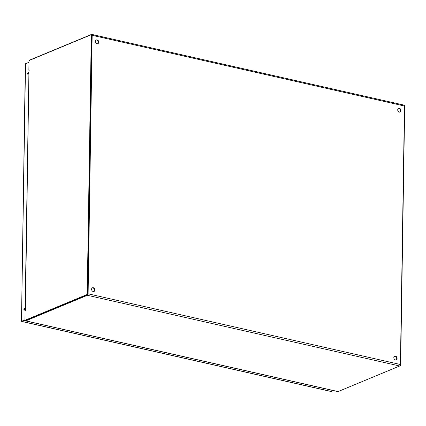 <?xml version="1.0" encoding="UTF-8"?>
<svg xmlns="http://www.w3.org/2000/svg" width="426" height="426" viewBox="0 0 426 426"><rect width="100%" height="100%" fill="white"/><g stroke="black" fill="none" stroke-linecap="round" stroke-linejoin="round"><path stroke-width="0.64" d="M97.155 39.89A1.997 1.56 -112.6 0 1 98.715 41.673A1.997 1.56 -112.6 0 1 97.889 43.633A1.997 1.56 -112.6 0 1 95.685 42.387A1.997 1.56 -112.6 0 1 96.361 39.948A1.997 1.56 -112.6 0 1 97.155 39.89M93.262 287.71A1.997 1.56 -112.6 0 1 94.822 289.488A1.997 1.56 -112.6 0 1 93.997 291.453A1.997 1.56 -112.6 0 1 91.792 290.207A1.997 1.56 -112.6 0 1 92.469 287.768A1.997 1.56 -112.6 0 1 93.262 287.71M395.488 356.136A1.997 1.56 -112.6 0 1 397.048 357.92A1.997 1.56 -112.6 0 1 396.223 359.879A1.997 1.56 -112.6 0 1 394.018 358.639A1.997 1.56 -112.6 0 1 394.694 356.195A1.997 1.56 -112.6 0 1 395.488 356.136M399.38 108.316A1.997 1.56 -112.6 0 1 400.941 110.1A1.997 1.56 -112.6 0 1 400.115 112.065A1.997 1.56 -112.6 0 1 397.911 110.819A1.997 1.56 -112.6 0 1 398.587 108.374A1.997 1.56 -112.6 0 1 399.38 108.316M337.669 391.489A1.065 0.58 -77.2 0 0 337.855 391.606A1.065 0.58 -77.2 0 0 338.074 391.579L399.679 365.998A1.241 0.676 -77.2 0 0 400.413 364.518L404.471 106.021A1.241 0.676 -77.2 0 0 404.034 105.11L91.734 34.394A1.241 0.676 102.8 0 1 92.17 35.31L88.113 293.807A1.241 0.676 102.8 0 1 87.378 295.287L25.773 320.869A1.065 0.58 102.8 0 1 25.555 320.89A1.065 0.58 102.8 0 1 25.177 320.144M97.687 43.697A1.997 1.56 67.4 0 0 98.289 41.705A1.997 1.56 67.4 0 0 96.761 40.049A1.997 1.56 67.4 0 0 96.169 40.044M93.795 291.517A1.997 1.56 67.4 0 0 94.396 289.52A1.997 1.56 67.4 0 0 92.868 287.87A1.997 1.56 67.4 0 0 92.277 287.864M396.02 359.949A1.997 1.56 67.4 0 0 396.622 357.952A1.997 1.56 67.4 0 0 395.094 356.301A1.997 1.56 67.4 0 0 394.503 356.296M399.913 112.129A1.997 1.56 67.4 0 0 400.515 110.132A1.997 1.56 67.4 0 0 398.986 108.481A1.997 1.56 67.4 0 0 398.395 108.476M29.516 60.338A1.065 0.58 102.8 0 1 29.873 60.007L91.478 34.426A1.241 0.676 102.8 0 1 91.734 34.394M28.963 70.556L25.379 310.288L25.091 310.629L25.379 310.426L25.091 310.629L24.953 319.617A0.73 0.399 -77.2 0 0 25.209 320.155A0.73 0.399 -77.2 0 0 25.358 320.139L86.792 294.627A0.73 0.399 -77.2 0 0 87.224 293.759L91.281 35.379A0.73 0.399 -77.2 0 0 91.02 34.847A0.73 0.399 -77.2 0 0 90.871 34.863L29.442 60.37A0.73 0.399 -77.2 0 0 29.011 61.243L28.867 70.231L29.149 70.333L28.963 70.556L28.867 70.231M25.64 320.203A0.73 0.399 -77.2 0 0 25.768 320.283A0.73 0.399 -77.2 0 0 25.922 320.267L87.351 294.755A0.73 0.399 -77.2 0 0 87.783 293.887L91.84 35.507A0.73 0.399 -77.2 0 0 91.585 34.969A0.73 0.399 -77.2 0 0 91.43 34.985M404.466 105.813A0.73 0.399 102.8 0 1 404.7 106.346L400.642 364.72A0.73 0.399 102.8 0 1 400.211 365.593L400.067 365.652M333.286 390.567L331.178 391.446L330.619 391.318L332.727 390.445L330.619 391.318L332.727 390.445L330.619 391.318L21.486 321.326L25.336 64.299L25.533 63.724L28.995 62.287M21.785 321.396L25.177 320.155L22.045 321.454M330.059 391.196L330.619 391.318M24.516 310.048A0.857 0.469 102.8 0 1 24.452 309.659A0.857 0.469 102.8 0 1 24.814 308.728M28.223 74.188A0.857 0.469 102.8 0 1 28.159 73.794A0.857 0.469 102.8 0 1 28.521 72.867M25.533 63.724L21.486 321.326L24.98 319.878M23.893 309.532A0.857 0.469 102.8 0 1 24.575 308.488A0.857 0.469 102.8 0 1 24.841 309.43A0.857 0.469 102.8 0 1 24.197 310.16A0.857 0.469 102.8 0 1 23.893 309.532M27.599 73.666A0.857 0.469 102.8 0 1 28.281 72.628A0.857 0.469 102.8 0 1 28.547 73.565A0.857 0.469 102.8 0 1 27.903 74.3A0.857 0.469 102.8 0 1 27.599 73.666M88.113 293.807L400.413 364.518M404.471 106.021L92.17 35.31M87.378 295.287L399.679 365.998M25.773 320.869L338.074 391.579M25.922 320.267L25.358 320.139M91.281 35.379L91.84 35.507M87.224 293.759L87.783 293.887M86.792 294.627L87.351 294.755M337.855 391.606L25.555 320.89M25.768 320.283L25.209 320.155M25.097 310.57L28.957 70.514M91.585 34.969L91.02 34.847M330.32 391.329L21.902 321.497"/></g></svg>
